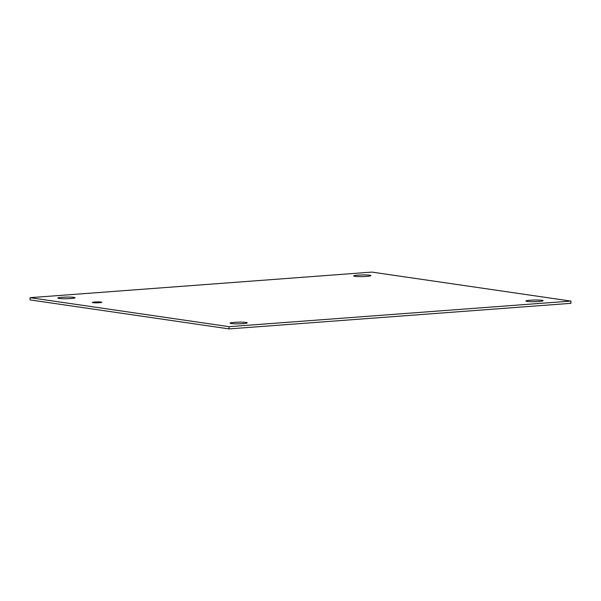 <?xml version="1.0" encoding="UTF-8"?>
<svg xmlns="http://www.w3.org/2000/svg" width="601" height="601" viewBox="0 0 601 601"><rect width="100%" height="100%" fill="white"/><g stroke="black" fill="none" stroke-linecap="round" stroke-linejoin="round"><path stroke-width="0.9" d="M99.443 302.709A4.718 0.451 178.9 0 1 94.725 302.799A4.718 0.451 178.9 0 1 92.351 302.453A4.718 0.451 178.9 0 1 97.061 301.912A4.718 0.451 178.9 0 1 101.787 302.273A4.718 0.451 178.9 0 1 99.443 302.709M538.812 301.484A8.564 0.819 178.9 0 1 530.24 301.649A8.564 0.819 178.9 0 1 525.935 301.018A8.564 0.819 178.9 0 1 534.484 300.034A8.564 0.819 178.9 0 1 543.071 300.688A8.564 0.819 178.9 0 1 538.812 301.484M242.977 323.623A8.564 0.819 178.9 0 1 234.405 323.789A8.564 0.819 178.9 0 1 230.108 323.158A8.564 0.819 178.9 0 1 238.657 322.174A8.564 0.819 178.9 0 1 247.236 322.827A8.564 0.819 178.9 0 1 242.977 323.623M70.76 298.532A8.564 0.819 178.9 0 1 62.188 298.697A8.564 0.819 178.9 0 1 57.891 298.073A8.564 0.819 178.9 0 1 66.441 297.082A8.564 0.819 178.9 0 1 75.02 297.743A8.564 0.819 178.9 0 1 70.76 298.532M366.595 276.392A8.564 0.819 178.9 0 1 358.023 276.558A8.564 0.819 178.9 0 1 353.719 275.927A8.564 0.819 178.9 0 1 362.268 274.942A8.564 0.819 178.9 0 1 370.855 275.604A8.564 0.819 178.9 0 1 366.595 276.392M30.05 297.675L371.899 272.095L570.905 301.086L229.056 326.666L30.05 297.675L30.095 299.914L229.101 328.905L229.056 326.666M229.101 328.905L570.95 303.325L570.905 301.086"/></g></svg>
